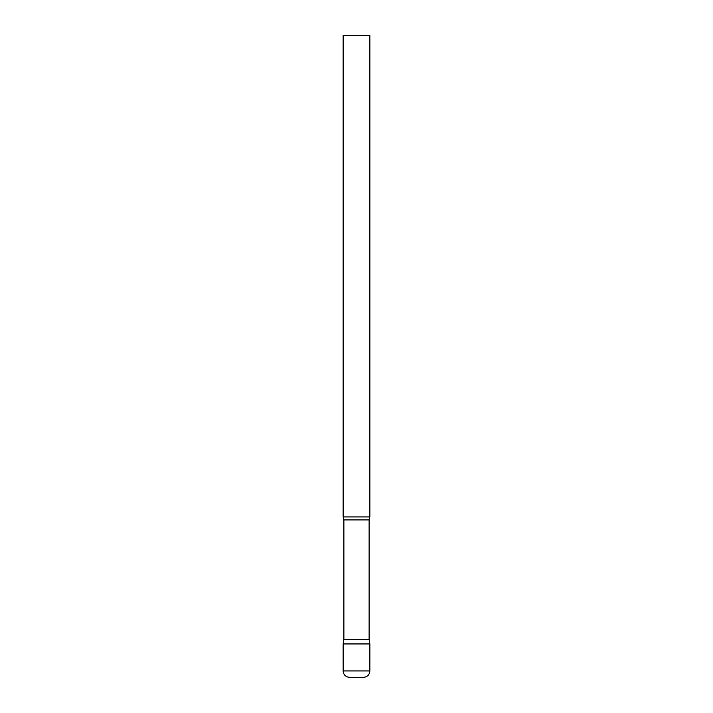 <?xml version="1.0" encoding="UTF-8"?>
<svg xmlns="http://www.w3.org/2000/svg" width="713" height="713" viewBox="0 0 713 713"><rect width="100%" height="100%" fill="white"/><g stroke="black" fill="none" stroke-linecap="round" stroke-linejoin="round"><path stroke-width="1.07" d="M343.131 670.933L343.131 643.937L343.88 639.695L369.12 639.695L369.869 643.937L343.131 643.937L369.869 643.937L369.869 670.933L343.131 670.933C343.514 674.828 345.653 676.967 349.548 677.35L363.452 677.35C367.347 676.967 369.486 674.828 369.869 670.933M369.12 639.695L369.12 519.929A6.417 6.417 0 0 1 369.869 516.925L369.869 35.65L343.131 35.65L343.131 516.925A6.417 6.417 0 0 1 343.88 519.929L369.12 519.929M343.88 639.695L343.88 519.929M343.131 516.925L369.869 516.925"/></g></svg>
